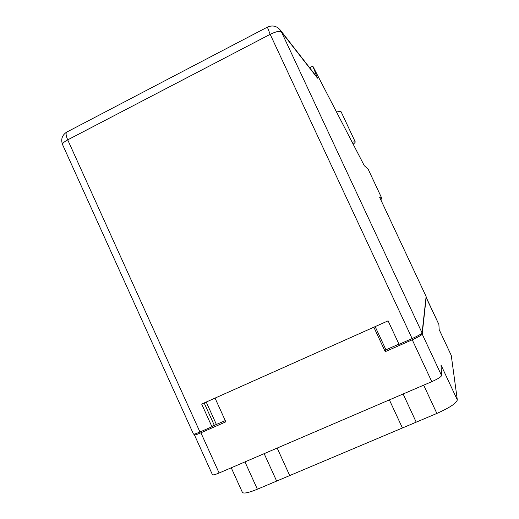 <?xml version="1.0" encoding="UTF-8"?>
<svg xmlns="http://www.w3.org/2000/svg" width="519" height="519" viewBox="0 0 519 519"><rect width="100%" height="100%" fill="white"/><g stroke="black" fill="none" stroke-linecap="round" stroke-linejoin="round"><path stroke-width="0.78" d="M389.38 399.883L402.413 427.987L416.212 422.161L403.12 393.986M264.158 453.658L276.653 481.081L289.719 475.566L277.172 448.072M402.413 427.987L289.719 475.566M276.653 481.081L257.379 489.222C248.53 492.816 243.528 493.861 242.379 492.336L231.247 467.788M439.158 329.559L451.258 355.437L439.158 329.604L438.892 324.485L426.028 297.316M373.855 327.197L385.234 351.674L412.248 339.783C418.21 337.078 421.532 335.19 422.207 334.126L441.572 375.568L441.02 365.052L457.317 399.915L451.258 355.437M457.317 399.915C456.448 403.218 449.636 407.72 436.868 413.442L416.212 422.161M195.365 433.813L194.411 434.857C194.768 435.207 196.935 434.52 200.911 432.801L225.823 421.837L215.041 398.105M200.911 432.801L219.109 473.004L431.789 381.673L412.248 339.783M422.207 334.126L426.196 297.368L438.892 324.485M225.265 420.611L212.712 426.041M385.234 351.674L385.948 349.832L375.159 326.613M398.936 344.11L385.948 349.832M219.109 473.004C215.106 474.677 212.874 475.229 212.42 474.671L194.424 434.883M441.572 375.568C441.04 376.95 437.776 378.98 431.789 381.673M352.038 141.998L355.21 141.836C355.372 142.245 354.691 143.023 353.16 144.159M336.559 112.065C339.141 111.371 340.665 111.287 341.126 111.799L355.21 141.836M380.725 199.601L381.965 198.634L368.101 169.058L364.286 165.678L312.801 66.121L317.537 78.181L281.421 31.86L422.083 332.919L426.118 296.518L379.668 197.35L381.945 198.608M426.099 296.485L379.681 197.382M368.101 169.058L381.965 198.634M309.635 67.736L312.801 66.121M422.083 332.919C421.409 333.976 418.087 335.858 412.118 338.57L270.178 34.332L67.717 139.864L199.958 432.003L211.947 426.722L214.075 424.814L204.162 402.965M211.947 426.722L201.677 404.074L388.095 320.839L399.033 344.331L412.118 338.57M199.958 432.003C195.987 433.722 193.821 434.409 193.47 434.066L62.591 144.684C62.254 143.51 63.967 141.901 67.717 139.864C66.017 135.907 65.654 133.338 66.633 132.15L67.12 131.897M316.648 76.747L317.537 78.181M244.962 461.897L257.379 489.222M206.218 402.043L216.41 424.51M436.868 413.442L423.692 385.156M317.083 77.312L280.604 30.433C276.977 25.989 272.572 24.886 267.382 27.131L270.178 34.332C275.978 31.523 279.728 30.699 281.421 31.86L279.572 29.168M62.591 144.684C60.678 139.423 62.027 135.245 66.633 132.15L267.499 27.072"/></g></svg>
